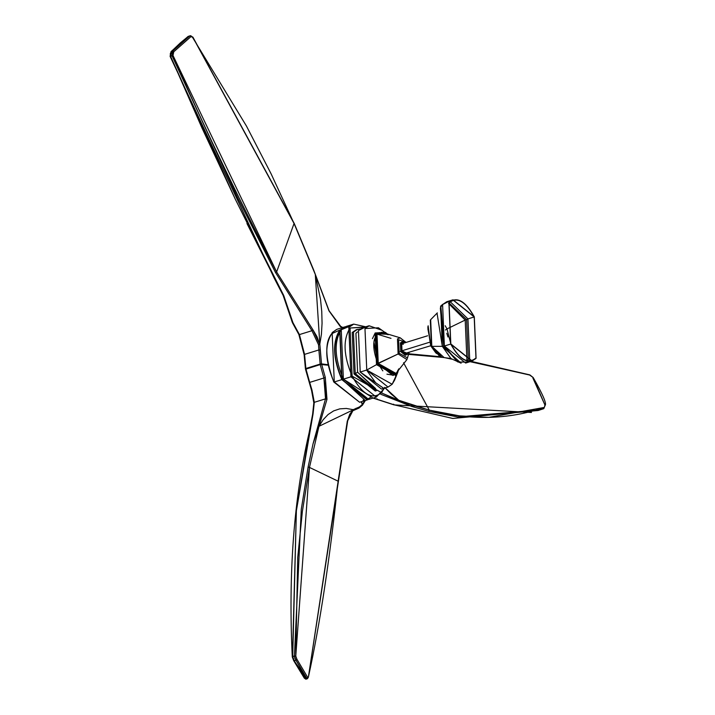 <?xml version="1.0" encoding="UTF-8"?>
<svg xmlns="http://www.w3.org/2000/svg" width="715" height="715" viewBox="0 0 715 715"><rect width="100%" height="100%" fill="white"/><g stroke="black" fill="none" stroke-linecap="round" stroke-linejoin="round"><path stroke-width="1.07" d="M453.024 299.8L446.696 301.757L442.585 304.545L444.373 346.015L450.709 344.058L448.913 302.588L453.024 299.8L474.304 316.834C465.358 300.899 456.894 296.144 448.913 302.588L450.709 344.058C459.656 360.003 468.119 364.748 476.092 358.313L474.304 316.834L476.092 358.313L471.98 361.093L450.709 344.058L444.373 346.015L465.653 363.05L471.98 361.093M450.816 343.933L449.038 302.838C456.948 296.466 465.331 301.167 474.197 316.959L475.967 358.054C468.066 364.435 459.682 359.725 450.816 343.933L471.891 360.816L475.967 358.054L474.197 316.959L453.113 300.086L449.038 302.838L450.816 343.933M440.914 306.994L440.342 308.067L443.702 345.935L444.373 346.015L440.914 306.994L442.585 304.545L448.859 301.399M444.373 346.015L443.702 345.935L457.922 361.996L444.373 346.015M467.637 362.13L457.922 361.996M457.377 361.701L443.702 345.935L442.326 346.337L461.103 363.175L451.004 358.608L442.326 346.337L443.702 345.935L440.637 307.548M442.871 304.224L440.592 306.163L442.326 346.337L437.115 313.688M437.339 312.875L430.662 319.677L431.815 346.346L442.326 346.337L431.815 346.346L444.078 357.536L451.657 359.153M431.815 346.346L430.314 320.106L431.422 346.203L439.26 355.918L441.763 357.151L431.815 346.346M447.947 336.98L446.804 333.279L447.947 336.98M445.418 330.017L446.982 328.927L445.222 325.754L446.982 328.927L445.418 330.017M450.888 344.085L446.982 328.927L450.888 344.085M466.198 360.601L466.913 359.86L465.188 320.052L446.982 328.927L465.188 320.052L448.528 303.473L465.188 320.052L466.582 319.605L448.993 302.901L466.582 319.605L465.188 320.052L466.913 359.86L466.198 360.601M466.904 360.816L468.307 359.484L466.582 319.605L468.307 359.484L466.904 360.816M468.566 361.129L469.719 359.985L467.941 318.89L466.582 319.605L467.941 318.89L450.191 301.703L467.941 318.89L474.197 316.959L467.941 318.89L469.719 359.985L468.566 361.129M436.776 353.702L430.68 345.765L428.142 325.781M427.811 326.862L430.68 345.765L435.9 352.995M431.091 345.64L427.847 328.757L431.091 345.64M408.953 352.477L407.514 357.938L399.211 353.273L398.121 353.979L406.933 359.547L398.121 353.979L399.211 353.273L398.63 339.723L405.861 342.494L398.63 339.723L399.211 353.273L407.514 357.938L408.953 352.477M394.412 374.776L392.955 375.464L378.065 363.533L392.955 375.464L395.878 373.543L378.065 363.533L376.805 334.504L379.683 332.555L376.805 334.504L377.886 363.399L398.121 353.979L397.469 338.919L400.212 337.802L397.469 338.919L398.121 353.979L378.262 363.461L377.011 334.486L383.177 332.484L387.271 334.566M378.029 363.399L375.196 337.623M382.829 370.862L377.967 363.56L382.829 370.862M377.886 363.399L373.927 342.065L375.536 336.81M381.274 332.296L383.177 332.484M406.066 342.431L400.212 337.802L385.501 333.405L377.011 334.486L378.262 363.461L395.994 373.418L406.933 359.547L409.15 352.415M400.212 337.802L405.825 342.512M402.08 342.02L404.627 342.878L401.213 342.61L401.589 351.396L401.213 342.61L402.08 342.02L400.4 342.86L400.775 351.646L401.589 351.396L406.969 354.417L407.711 352.861L406.102 355.006L401.589 351.396L400.775 351.646L405.28 355.257L406.102 355.006M406.71 353.165L402 350.922L401.687 343.575L403.626 343.191L402.411 343.075L401.687 343.575L402 350.922L405.771 353.943L406.71 353.165M401.052 351.333L400.23 351.583L401.052 351.333M405.673 355.078L400.775 351.646L400.4 342.86L401.696 342.199M401.937 350.797L429.25 342.351L401.937 350.797M427.597 335.782L401.473 343.852L403.278 344.326M405.28 353.362L430.68 345.756M383.481 388.156L360.226 372.041L358.43 330.562L364.704 327.425M369.083 325.763L362.541 327.783L358.43 330.562L360.226 372.041L366.759 370.021L360.226 372.041L381.497 389.076L388.031 387.056L366.759 370.021L364.972 328.543L369.083 325.763L381.247 329.999M395.69 376.689L392.151 384.268L388.031 387.056M388.272 334.745L378.423 327.774L364.972 328.543L366.759 370.021L376.501 364.659L375.125 332.976L385.403 332.386L388.236 334.727L385.403 332.386L375.125 332.976L376.501 364.659L366.759 370.021L392.151 384.268L394.608 380.121L397.763 372.372L395.887 375.536L376.501 364.659L395.887 375.536L397.763 372.372L398.8 368.806M398.166 369.843L395.824 374.463L377.306 364.06L376.501 364.659L377.306 364.06L376.001 333.807L390.998 338.356M387.164 334.245L376.001 333.807L377.306 364.06L395.824 374.463M395.583 375.876L395.69 375.33M385.242 332.636L375.053 333.217L372.452 338.642M360.449 371.818L359.994 371.657L360.449 371.818M375.384 382.373L366.581 370.075M374.937 388.558L357.598 372.238L355.239 373.579L353.442 332.109L357.563 329.32L353.442 332.109L355.239 373.579L357.598 372.238L355.918 333.315L357.42 331.912L355.918 333.315L357.598 372.238L375.643 388.558M360.271 328.891L356.329 329.704L352.218 332.484L354.014 373.963L355.239 373.579L376.51 390.622L355.239 373.579L354.014 373.963L375.286 390.998L376.51 390.622M365.651 327.13L350.046 328.024C342.798 339.607 343.486 355.641 352.129 376.144C362.505 394.626 372.318 400.141 381.578 392.669L384.429 387.861L381.578 392.669L352.129 376.144L350.046 328.024L365.329 326.916M375.893 390.783L354.014 373.963L352.218 332.484L356.955 329.535M365.731 326.8L353.711 324.11L346.149 326.442L341.252 329.758L343.388 379.147L350.949 376.814L348.813 327.425L353.711 324.11L348.813 327.425L350.949 376.814L352.129 376.144L350.949 376.814L376.278 397.093L350.949 376.814L343.388 379.147L368.717 399.435L376.278 397.093L384.679 388.093M372.256 397.469L343.388 379.147C334.522 358.108 333.807 341.645 341.252 329.758L350.171 326.067M342.047 379.388L343.593 378.905L342.047 379.388L364.525 399.792L342.047 379.388C333.306 358.662 332.609 342.44 339.938 330.732L342.485 328.516L339.938 330.732L342.047 379.388M341.833 379.629L367.93 399.64L367.17 399.917L341.833 379.629L339.697 330.241L345.381 326.719L339.697 330.241C332.261 342.128 332.967 358.59 341.833 379.629L334.28 381.962L341.833 379.629M370.736 397.218L367.769 399.095M367.17 399.917L359.609 402.25L333.753 381.98C323.52 353.836 324.61 336.256 337.042 329.257L332.144 332.573L334.28 381.962L359.609 402.25L333.825 381.801L334.28 381.962L333.825 381.801L334.28 381.962L332.144 332.573L337.042 329.257L344.594 326.925M363.14 400.293L363.694 399.792L363.14 400.293M333.825 381.801C325.182 361.298 324.494 345.265 331.742 333.691L339.866 330.053M319.846 344.407L321.509 363.89L327.863 364.686L320.526 363.98L305.573 368.815L306.208 368.895L305.573 368.815L304.858 361.343L304.563 354.381L318.863 349.957L318.515 344.702L319.846 344.407L315.297 274.524L320.517 299.415L321.759 311.57L322.063 323.252L321.419 334.262L319.757 344.532L316.959 336.604L312.973 329.901L319.757 344.532L318.515 344.702L311.946 330.714L275.543 272.567L276.625 271.95L312.973 329.901L276.625 271.95L294.053 223.473L276.625 271.95L172.994 55.457C200.048 118.672 234.592 190.834 276.625 271.95L275.543 272.567L237.97 198.502L275.543 272.567L311.946 330.714L312.973 329.901L311.946 330.714L318.515 344.702L318.863 349.957L304.563 354.381L299.433 334.584L311.946 330.714L299.433 334.584L304.563 354.381L305.868 368.493L320.168 364.078L318.863 349.957L320.168 364.078L321.509 363.89L320.24 350.1L318.863 349.957L320.24 350.1L319.846 344.407M342.279 327.64L341.127 327.059L328.963 310.828L315.297 274.524L328.963 310.828L340.143 326.326L342.279 327.64M340.143 326.326L341.127 327.059M315.199 274.211L294.053 223.473L310.587 262.852M283.265 295.179L235.36 199.315L202.157 128.36L170.608 56.324L170.277 53.768L171.269 51.534L172.744 51.078L173.763 51.793L191.012 36.581L192.916 37.439L294.053 223.473L271.101 173.816L246.469 126.072L192.362 37.082M313.376 269.269L294.16 223.312L192.916 37.144L190.163 35.75L188.188 36.429L189.368 36.358M190.181 35.75L190.789 35.75M188.51 36.268L187.982 36.537M274.149 277.483L246.952 223.509M192.916 37.439L189.841 35.92L172.744 51.078L189.841 35.92L191.012 36.581L173.763 51.793L172.994 55.457L170.447 56.047L235.36 199.315L283.703 295.465L292.918 322.617L299.433 334.584L292.426 322.385L289.977 314.529M188.188 36.429L171.269 51.534L171.162 52.383L171.269 51.534L171.162 52.383L171.269 51.534L180.386 42.873L188.188 36.429L187.741 37.555M191.039 35.839L189.841 35.92L191.039 35.839M172.056 55.877L237.97 198.502L172.056 55.877L172.744 51.078L171.269 51.534L170.608 56.324L172.994 55.457L172.842 53.482L173.763 51.793L172.744 51.078L172.074 52.097L172.056 55.877M304.304 355.024L304.563 354.381M290.317 315.261L283.703 295.465M361.388 401.705L362.559 404.1L364.856 400.632L362.559 404.1L361.388 401.705M384.661 387.369L398.648 400.168L411.617 406.406L380.836 394.287L411.617 406.406L381.89 393.098L398.648 400.168L391.436 394.296L385.171 387.941M362.433 405.137L362.559 404.1L362.121 405.316M429.286 410.124L403.555 362.755L429.286 410.124L398.827 400.284L414.056 405.7L429.286 410.124L428.625 411.375L429.286 410.124L459.486 415.88L488.828 417.346L544.294 407.452C508.678 419.75 470.345 420.643 429.286 410.124M411.617 406.406L428.625 411.375L457.689 416.934L540.174 409.847L543.793 408.64L544.294 407.452L543.793 408.64L538.145 410.49L457.689 416.934L428.625 411.375L411.617 406.406M452.783 418.454L394.43 404.896L373.266 398.032L394.43 404.896L452.783 418.454L538.145 410.49M541.425 409.06L540.987 408.471M394.43 404.896L393.527 404.198L394.43 404.896M377.654 399.372L376.832 398.72L377.654 399.372M532.889 378.047L545 405.164L544.294 407.452L545 405.164L533.068 377.484L530.235 375.169L469.791 361.468M544.723 405.628L545 405.164L544.723 405.628M449.932 358.376L443.398 357.509L449.941 358.376M442.96 357.455L409.114 354.318M405.745 354.131L442.978 357.455M466.734 360.941L529.431 374.883L533.068 377.484M305.519 369.244L320.561 364.471L327.971 365.168L321.652 364.373L325.289 377.457L326.978 399.319L319.015 426.283L323.18 419.687L328.078 414.53L333.637 410.902L339.75 408.864L346.319 408.453L353.228 409.668L359.466 406.906L362.416 404.395L361.147 401.776L362.514 404.744M309.309 382.409L305.663 369.289M313.965 403.376L313.063 413.86L296.376 510.733L292.721 656.531L294.419 656.004L301.283 509.214L308.102 467.047L301.283 509.214L294.419 656.004L295.778 656.084L309.479 467.422L308.102 467.047L313.027 443.881L308.102 467.047L309.479 467.422L318.926 426.48L309.479 467.422L338.106 481.177L347.597 420.438L353.344 409.775L319.015 426.283L313.027 443.881L325.522 398.845L313.027 443.881L319.015 426.283L326.978 399.319L325.522 398.845L326.978 399.319L325.289 377.457L323.913 378.003L325.522 398.845L314.305 402.313L311.99 390.131L311.66 390.613L309.693 382.4L311.99 390.131L314.305 402.313L325.522 398.845L326.272 395.422L323.913 378.003L309.693 382.4L305.957 368.976L309.693 382.4L323.913 378.003L320.177 364.579L305.957 368.976M321.652 364.373L320.177 364.579L323.913 378.003L325.289 377.457L321.652 364.373M305.966 679.161L301.167 670.411L293.597 660.258L294.258 660.723L292.721 656.531L294.258 660.723L295.912 660.213L294.419 656.004L292.301 656.817M293.597 660.258L292.453 657.148L296.376 510.733L309.255 433.317L313.063 413.86L314.305 402.313M307.343 678.75L306.708 678.24L307.7 677.409L296.913 659.248L295.778 656.084L294.419 656.004L294.875 658.309L306.708 678.24L305.233 678.696L304.322 678.151L305.886 679.205L305.233 678.696L306.708 678.24L295.912 660.213L294.258 660.723L305.233 678.696L304.331 678.169M295.912 660.213L296.913 659.248L307.7 677.409L308.406 676.953C319.837 624.973 329.74 559.711 338.106 481.177L309.479 467.422L302.391 511.279L297.726 557.548L295.778 656.084L296.913 659.248M347.302 420.974L308.406 676.953L308.049 677.829L307.7 677.409L306.708 678.24L307.066 678.705M307.959 677.489L307.718 678.303M362.022 405.503L362.416 404.395L362.022 405.503L358.993 408.077L352.87 410.741L353.344 409.775L347.713 420.715L308.397 677.096L307.334 678.75L305.886 679.205M362.416 404.395L359.466 406.906L353.228 409.668L349.707 414.28L347.597 420.438M355.444 409.481L355.99 408.274L354.917 409.615L358.993 408.077M311.99 390.131L311.66 390.613M451.701 358.841L450.745 358.367M408.873 354.256L408.909 352.486M386.931 374.168L392.893 375.161M392.955 375.464L377.797 363.542C371.809 347.195 372.444 336.872 379.683 332.555M369.074 326.076L367.09 326.683M313.572 269.743L329.088 310.739L340.68 326.353L342.807 327.479M305.421 368.743L304.134 354.756L298.888 334.566L292.372 322.608L283.167 295.447L274.015 277.769L170.099 56.369L171.046 51.614L187.974 36.537M362.487 405.083L365.374 400.471M471.14 361.352L529.842 374.883L533.175 377.52C542.801 394.403 546.796 403.662 545.161 405.298L543.802 408.631L540.165 409.847M373.051 398.094L394.01 404.887L531.486 412.483M409.15 353.818L440.815 356.776M305.511 369.226L311.579 390.542L313.831 402.929L312.598 414.387L309.103 432.807C293.847 498.704 288.243 573.403 292.283 656.915L293.659 660.615L304.322 678.151M362.344 405.298L356.481 409.212L354.113 409.945M353.121 410.616L354.917 409.615"/></g></svg>
